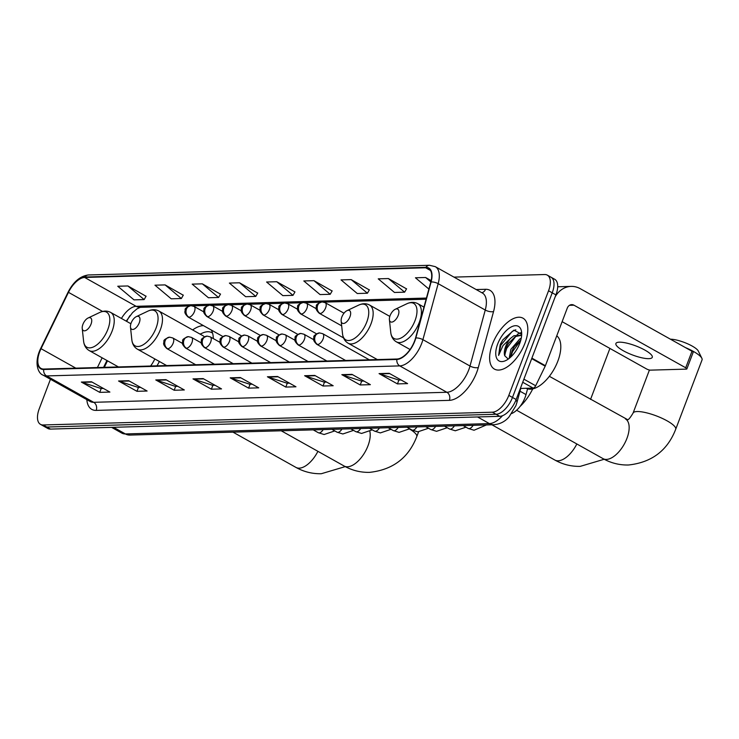<?xml version="1.0" encoding="UTF-8"?>
<svg xmlns="http://www.w3.org/2000/svg" width="739" height="739" viewBox="0 0 739 739"><rect width="100%" height="100%" fill="white"/><g stroke="black" fill="none" stroke-linecap="round" stroke-linejoin="round"><path stroke-width="1.11" d="M213.312 338.61A32.22 16.064 -60.7 0 0 211.28 330.01M203.428 325.622A32.22 16.064 -60.7 0 0 192.648 329.945M527.581 388.843L526.02 394.58A18.244 9.09 119.3 0 1 525.087 397.443A18.244 9.09 119.3 0 1 511.748 413.517M130.027 315.544A24.322 12.12 -60.7 0 0 126.729 321.289L126.674 321.391M107.488 360.817L104.319 367.338M156.964 365.842A32.22 16.064 -60.7 0 0 159.365 361.482M50.455 379.255L39.259 408.741A18.244 9.09 -60.7 0 0 40.488 424.362L47.85 428.491A18.244 9.09 -60.7 0 0 50.492 429.091L499.74 416.325A18.244 9.09 -60.7 0 0 516.164 399.513L555.913 294.889A18.244 9.09 -60.7 0 0 554.675 279.259L550.998 277.199A18.244 9.09 -60.7 0 1 552.227 292.829A18.244 9.09 -60.7 0 0 550.998 277.199L547.313 275.139A18.244 9.09 -60.7 0 0 544.68 274.529L453.949 277.116M40.488 424.362A18.244 9.09 -60.7 0 0 43.13 424.971L492.386 412.205A18.244 9.09 -60.7 0 0 508.811 395.393L512.487 397.453L552.227 292.829L512.487 397.453A18.244 9.09 -60.7 0 1 496.063 414.265A18.244 9.09 -60.7 0 0 512.487 397.453L516.164 399.513M43.13 424.971L46.806 427.031L496.063 414.265L46.806 427.031A18.244 9.09 -60.7 0 1 44.174 426.431A18.244 9.09 -60.7 0 0 46.806 427.031L50.492 429.091M524.958 343.182A29.181 14.549 -60.7 0 0 522.981 318.186A29.181 14.549 -60.7 0 0 492.479 344.106A29.181 14.549 -60.7 0 0 494.456 369.112A29.181 14.549 -60.7 0 0 524.958 343.182A29.181 14.549 -60.7 0 0 522.981 318.186A29.181 14.549 -60.7 0 0 492.479 344.106A29.181 14.549 -60.7 0 0 494.456 369.112A29.181 14.549 -60.7 0 0 524.958 343.182M414.551 341.085A19.454 9.699 119.3 0 1 397.028 359.015L43.85 369.057A19.454 9.699 119.3 0 1 41.033 368.41A19.454 9.699 119.3 0 1 41.042 348.679L68.468 292.339A19.454 9.699 119.3 0 1 84.662 277.467L425.664 267.777A19.454 9.699 119.3 0 1 428.481 268.423A19.454 9.699 119.3 0 1 430.8 282.039L415.549 338.028A19.454 9.699 119.3 0 1 414.551 341.085M414.819 341.076A19.944 9.94 -60.7 0 0 415.845 337.945L431.096 281.947A19.944 9.94 -60.7 0 0 425.84 267.333L84.828 277.033A19.944 9.94 -60.7 0 0 68.228 292.265L40.811 348.605A19.944 9.94 -60.7 0 0 43.684 369.5L396.861 359.459A19.944 9.94 -60.7 0 0 414.819 341.076M103.423 388.455L101.095 388.52L82.02 382.349A4.868 4.037 -91.6 0 1 81.355 382.063L99.747 392.363L109.899 392.076L91.497 381.777L81.355 382.063M101.206 388.511L99.747 392.363M140.632 387.393L138.304 387.458L119.228 381.296A4.868 4.037 -91.6 0 1 118.563 381.001L136.955 391.31L147.107 391.023L128.715 380.714L118.563 381.001M138.424 387.458L136.955 391.31M177.85 386.331L175.522 386.405L156.437 380.234A4.868 4.037 -91.6 0 1 155.772 379.948L174.173 390.247L184.316 389.961L165.924 379.661L155.772 379.948M175.633 386.395L174.173 390.247M215.058 385.278L212.73 385.342L193.655 379.181A4.868 4.037 -91.6 0 1 192.99 378.885L211.382 389.194L221.534 388.908L203.142 378.599L192.99 378.885M212.85 385.342L211.382 389.194M401.12 379.985L398.792 380.058L379.717 373.888A4.868 4.037 -91.6 0 1 379.052 373.601L397.443 383.901L407.595 383.615L389.194 373.315L379.052 373.601M398.903 380.049L397.443 383.901M363.902 381.047L361.583 381.112L342.499 374.95A4.868 4.037 -91.6 0 1 341.834 374.655L360.235 384.964L370.378 384.668L351.986 374.368L341.834 374.655M361.694 381.112L360.235 384.964M326.693 382.1L324.366 382.174L305.29 376.003A4.868 4.037 -91.6 0 1 304.625 375.717L323.017 386.017L333.169 385.73L314.777 375.43L304.625 375.717M324.486 382.165L323.017 386.017M289.485 383.162L287.157 383.227L268.081 377.066A4.868 4.037 -91.6 0 1 267.416 376.77L285.808 387.079L295.96 386.793L277.559 376.484L267.416 376.77M287.268 383.227L285.808 387.079M252.267 384.215L249.948 384.289L230.864 378.119A4.868 4.037 -91.6 0 1 230.198 377.832L248.6 388.132L258.742 387.846L240.351 377.546L230.198 377.832M250.059 384.28L248.6 388.132M508.811 395.393L548.55 290.769A18.244 9.09 -60.7 0 0 547.313 275.139M220.471 294.15L202.32 283.841L192.177 284.127L208.416 297.752L218.568 297.466L220.536 294.039M183.263 295.212L165.111 284.903L154.959 285.189L171.208 298.805L181.36 298.519L183.318 295.101M146.045 296.265L127.902 285.956L117.75 286.242L133.999 299.868L144.142 299.581L146.11 296.154M332.107 290.981L313.955 280.672L303.812 280.959L320.052 294.575L330.204 294.288L332.171 290.87M369.324 289.919L351.173 279.61L341.021 279.896L357.27 293.522L367.422 293.235L369.38 289.808M406.533 288.866L388.381 278.557L378.239 278.843L394.478 292.459L404.63 292.173L406.598 288.755M431.151 280.608L425.599 277.494L415.447 277.781L428.888 289.051M257.68 293.097L239.538 282.788L229.386 283.074L245.634 296.69L255.777 296.404L257.745 292.986M276.746 281.725L266.594 282.012L282.843 295.637L292.995 295.351L294.963 291.923L276.746 281.725L292.995 295.351M313.955 280.672L330.204 294.288M351.173 279.61L367.422 293.235M388.381 278.557L404.63 292.173M425.599 277.494L430.837 281.892M239.538 282.788L255.777 296.404M202.32 283.841L218.568 297.466M165.111 284.903L181.36 298.519M127.902 285.956L144.142 299.581M526.205 388.28A30.401 15.159 -60.7 0 0 557.825 361.195A30.401 15.159 -60.7 0 0 556.763 335.811M509.171 358.406L510.861 349.344L519.748 338.998L521.235 338.231M510.409 357.362L512.219 350.378L514.436 346.471L520.81 340.069M521.688 334.305L513.947 330.148L502.862 339.774L500.183 344.734L498.603 355.422L502.982 345.603L510.501 338.388A13.745 6.854 -60.7 0 0 505.67 346.443A13.745 6.854 -60.7 0 0 504.737 355.764L506.483 346.887L508.589 343.201L515.369 336.55L521.642 335.257M510.501 338.388L513.91 335.728L521.642 335.183M519.748 343.33A19.824 9.884 -60.7 0 0 521.605 332.273A19.824 9.884 -60.7 0 0 511.545 326.786A19.824 9.884 -60.7 0 0 497.689 343.958A19.824 9.884 -60.7 0 0 505.753 360.567A19.824 9.884 -60.7 0 0 519.748 343.33M504.737 355.764L508.081 358.932M498.603 355.422L500.866 345.113L512.164 331.46L515.804 329.788M504.617 355.089L506.705 348.383L515.887 336.245M510.704 357.085L512.552 351.653L520.727 340.374M500.562 343.801L502.991 339.58M506.326 347.219L508.644 343.127M517.198 334.379L521.023 332.624M512.173 350.489L514.483 346.397M648.805 358.655A19.454 4.822 -159.2 0 0 652.278 357.325A19.454 4.822 -159.2 0 0 640.593 347.921A19.454 4.822 -159.2 0 0 619.374 342.175A19.454 4.822 -159.2 0 0 615.901 343.506A19.454 4.822 -159.2 0 0 627.577 352.909A19.454 4.822 -159.2 0 0 648.805 358.655M520.367 388.446L533.142 388.086L522.722 382.248M555.201 296.755A24.322 20.202 -91.6 0 1 571.182 286.39A24.322 20.202 -91.6 0 1 580.244 288.681L691.99 351.265A3.039 0.757 20.8 0 1 693.136 352.392L686.864 368.909A3.039 0.757 -159.2 0 0 685.709 367.782L573.963 305.198A6.078 5.053 88.4 0 0 571.7 304.625A6.078 5.053 88.4 0 0 567.275 308.126L545.4 365.713A3.039 1.515 119.3 0 1 545.197 366.184L535.673 385.758A3.039 1.515 119.3 0 1 533.142 388.086M562.13 321.668L646.468 368.9A3.039 0.757 -159.2 0 0 650.459 370.137L686.319 369.121A3.039 0.757 -159.2 0 0 686.864 368.909M390.09 315.627A7.298 3.64 -60.7 0 0 389.407 319.691A7.298 3.64 -60.7 0 0 393.102 321.714A7.298 3.64 -60.7 0 0 398.201 315.396A7.298 3.64 -60.7 0 0 395.236 309.281A7.298 3.64 -60.7 0 0 390.09 315.627M520.007 406.515A33.44 16.674 -60.7 0 0 532.717 388.917M549.363 376.317L627.18 419.41C627.817 420.648 629.785 418.542 633.064 413.092A22.798 5.644 20.8 0 1 637.138 411.531A22.798 5.644 20.8 0 1 662.005 418.265A22.798 5.644 20.8 0 1 675.695 429.285L702.05 359.902A22.798 5.644 -159.2 0 0 701.856 358.286A22.798 5.644 -159.2 0 0 685.478 347.616M670.467 339.21A16.72 4.138 20.8 0 1 686.707 343.404A16.72 4.138 20.8 0 1 698.318 351.053L701.856 358.286M341.843 316.994A7.298 3.64 -60.7 0 0 341.159 321.068A7.298 3.64 -60.7 0 0 344.864 323.082A7.298 3.64 -60.7 0 0 349.963 316.763A7.298 3.64 -60.7 0 0 346.997 310.648A7.298 3.64 -60.7 0 0 341.843 316.994M131.154 322.989A7.298 3.64 -60.7 0 0 130.47 327.054A7.298 3.64 -60.7 0 0 134.175 329.077A7.298 3.64 -60.7 0 0 139.274 322.758A7.298 3.64 -60.7 0 0 136.309 316.643A7.298 3.64 -60.7 0 0 131.154 322.989M212.592 333.16A28.876 14.392 -60.7 0 0 211.871 332.698A28.876 14.392 -60.7 0 0 202.615 332.993L200.075 334.111M204.361 336.855A21.893 10.909 -60.7 0 0 202.939 335.709L158.857 311.017C155.513 309.253 151.864 309.29 147.92 311.128A20.11 10.023 -60.7 0 1 156.095 327.977A20.11 10.023 -60.7 0 1 142.036 345.399A20.11 10.023 -60.7 0 1 131.838 339.829L130.47 327.054M82.916 324.356A7.298 3.64 -60.7 0 0 82.232 328.43A7.298 3.64 -60.7 0 0 85.936 330.444A7.298 3.64 -60.7 0 0 91.036 324.125A7.298 3.64 -60.7 0 0 88.07 318.01A7.298 3.64 -60.7 0 0 82.916 324.356M150.608 366.017A21.893 10.909 -60.7 0 0 154.839 358.951M519.997 391.208L526.02 394.58M113.538 427.299L125.39 433.941A12.157 10.106 88.4 0 0 129.916 435.077L121.87 433.128A24.322 12.12 -60.7 0 0 125.39 433.941L489.394 423.595A24.322 12.12 -60.7 0 0 502.483 415.724M477.542 416.953L489.394 423.595A12.157 10.106 88.4 0 0 493.92 424.731L129.916 435.077M555.913 294.889L548.55 290.769M499.74 416.325L492.386 412.205M520.755 388.437L516.884 402.653A12.157 4.72 -164.8 0 0 515.979 400.002M476.165 289.549L485.532 289.291A30.401 15.159 119.3 0 1 493.55 311.562L478.299 367.56A30.401 15.159 119.3 0 1 449.367 400.353L96.19 410.394A6.078 5.053 88.4 0 0 93.677 402.312L446.855 392.27A24.322 12.12 -60.7 0 0 468.757 369.86A24.322 12.12 -60.7 0 0 470.004 366.036L485.255 310.038A24.322 12.12 -60.7 0 0 482.364 293.023L435.271 266.65A24.322 12.12 119.3 0 1 438.172 283.665A6.078 2.356 -164.8 0 0 431.096 281.947M96.19 410.394A30.401 15.159 119.3 0 1 86.832 399.633M90.167 401.499A24.322 12.12 -60.7 0 0 93.677 402.312L46.594 375.929A24.322 12.12 119.3 0 1 43.074 375.126L90.167 401.499M493.55 311.562A6.078 2.356 15.2 0 1 485.255 310.038L438.172 283.665L422.911 339.663A24.322 12.12 119.3 0 1 421.664 343.478A24.322 12.12 119.3 0 1 399.771 365.897A6.078 5.053 -91.6 0 1 396.861 359.459M415.845 337.945A6.078 2.356 -164.8 0 1 422.911 339.663L470.004 366.036A6.078 2.356 15.2 0 0 478.299 367.56M435.271 266.65L429.488 265.273A6.078 5.053 88.4 0 0 425.84 267.333M84.828 277.033A6.078 5.053 -91.6 0 1 88.486 274.963C80.209 276.007 73.383 281.79 68.006 292.321L40.59 348.66C33.634 362.978 38.252 373.685 43.074 375.126M43.684 369.5A6.078 5.053 88.4 0 0 46.594 375.929L399.771 365.897L446.855 392.27A6.078 5.053 88.4 0 1 449.367 400.353M481.8 292.709A6.078 5.053 88.4 0 0 485.532 289.291M84.662 277.467L136.161 306.315A19.454 9.699 -60.7 0 0 121.436 318.454M68.468 292.339L102.592 311.452M41.042 348.679L75.812 368.151M102.139 357.824L97.409 367.532M425.664 267.777L430.504 270.483M426.431 298.066L136.161 306.315A10.946 9.09 88.4 0 0 140.244 307.341L136.974 308.865L132.595 312.597L126.221 321.132M230.864 378.119L240.877 377.841M268.081 377.066L278.086 376.779M305.29 376.003L315.304 375.726M342.499 374.95L352.512 374.664M379.717 373.888L389.721 373.611M193.655 379.181L203.659 378.895M156.437 380.234L166.451 379.957M119.228 381.296L129.242 381.01M82.02 382.349L92.024 382.072M569.473 305.327L573.963 305.198M531.886 358.138L545.4 365.713M685.709 367.782L691.99 351.265M545.197 366.184L531.701 358.627M523.896 379.172L535.673 385.758M625.379 418.884A22.798 11.362 119.3 0 1 626.921 438.421A22.798 11.362 119.3 0 1 606.396 459.427A22.798 11.362 119.3 0 1 603.098 458.67L516.616 410.237M390.765 332.476A20.11 10.023 -60.7 0 0 400.972 338.037A20.11 10.023 -60.7 0 0 415.022 320.615A20.11 10.023 -60.7 0 0 406.847 303.766C410.792 301.928 414.44 301.891 417.784 303.664A21.893 10.909 -60.7 0 1 419.262 322.407A21.893 10.909 -60.7 0 1 396.39 341.852C393.139 339.931 391.264 336.799 390.765 332.476L389.407 319.691M576.836 443.963A22.798 11.362 119.3 0 1 558.148 460.803A22.798 11.362 119.3 0 1 554.85 460.046L491.915 424.786M342.526 333.843A20.11 10.023 -60.7 0 0 352.734 339.404A20.11 10.023 -60.7 0 0 366.784 321.992A20.11 10.023 -60.7 0 0 358.609 305.142C362.553 303.304 366.202 303.267 369.546 305.031A21.893 10.909 -60.7 0 1 371.024 323.784A21.893 10.909 -60.7 0 1 348.152 343.229C344.901 341.298 343.025 338.176 342.526 333.843L341.159 321.068M369.888 431.558A22.798 11.362 119.3 0 1 367.994 445.783A22.798 11.362 119.3 0 1 347.459 466.789A22.798 11.362 119.3 0 1 344.162 466.032L281.226 430.782M409.508 428.98A22.798 5.644 20.8 0 1 416.759 436.647L418.57 431.89M166.654 365.565L137.463 349.214A21.893 10.909 -60.7 0 0 160.335 329.77A21.893 10.909 -60.7 0 0 158.857 311.017M317.909 451.326A22.798 11.362 119.3 0 1 299.221 468.156A22.798 11.362 119.3 0 1 295.923 467.399L232.979 432.149M83.599 341.206A20.11 10.023 -60.7 0 0 93.798 346.767A20.11 10.023 -60.7 0 0 107.857 329.354A20.11 10.023 -60.7 0 0 99.673 312.495C103.626 310.657 107.275 310.629 110.61 312.394A21.893 10.909 -60.7 0 1 112.097 331.146A21.893 10.909 -60.7 0 1 89.225 350.582C85.973 348.66 84.098 345.529 83.599 341.206L82.232 328.43M317.631 344.503A6.078 3.03 -60.7 0 0 323.109 338.896A6.078 3.03 -60.7 0 0 322.694 333.686L319.553 332.919A6.078 5.053 88.4 0 0 315.128 336.421A6.078 5.053 -91.6 0 0 317.631 344.503A6.078 3.03 -60.7 0 1 316.754 344.3C311.858 339.524 314.075 338.527 313.872 337.344C313.253 335.968 315.147 334.49 319.553 332.919M463.168 425.609L468.249 428.454A5.469 2.725 -60.7 0 0 468.859 428.629A5.469 2.725 -60.7 0 0 473.126 425.322M298.889 345.03A6.078 3.03 -60.7 0 0 304.366 339.432A6.078 3.03 -60.7 0 0 303.951 334.222L300.81 333.446A6.078 5.053 88.4 0 0 296.385 336.947A6.078 5.053 -91.6 0 0 298.889 345.03A6.078 3.03 -60.7 0 1 298.011 344.836C293.115 340.06 295.332 339.053 295.129 337.871C294.51 336.494 296.404 335.026 300.81 333.446M444.425 426.135L449.515 428.989A5.469 2.725 -60.7 0 0 450.116 429.165A5.469 2.725 -60.7 0 0 454.383 425.858M280.146 345.566A6.078 3.03 -60.7 0 0 285.623 339.968A6.078 3.03 -60.7 0 0 285.208 334.758L282.067 333.982A6.078 5.053 88.4 0 0 277.642 337.483A6.078 5.053 -91.6 0 0 280.146 345.566A6.078 3.03 -60.7 0 1 279.268 345.362C274.372 340.587 276.589 339.589 276.386 338.407C275.767 337.03 277.661 335.561 282.067 333.982M425.682 426.671L430.772 429.525A5.469 2.725 -60.7 0 0 431.373 429.701A5.469 2.725 -60.7 0 0 435.64 426.385M261.403 346.101A6.078 3.03 -60.7 0 0 266.881 340.494A6.078 3.03 -60.7 0 0 266.474 335.284L263.324 334.518A6.078 5.053 88.4 0 0 258.899 338.019A6.078 5.053 -91.6 0 0 261.403 346.101A6.078 3.03 -60.7 0 1 260.525 345.898C255.629 341.122 257.846 340.125 257.652 338.942C257.033 337.566 258.918 336.088 263.324 334.518M406.94 427.207L412.029 430.052A5.469 2.725 -60.7 0 0 412.63 430.227A5.469 2.725 -60.7 0 0 416.898 426.92M242.669 346.628A6.078 3.03 -60.7 0 0 248.138 341.03A6.078 3.03 -60.7 0 0 247.731 335.82L244.581 335.044A6.078 5.053 88.4 0 0 240.157 338.545A6.078 5.053 -91.6 0 0 242.669 346.628A6.078 3.03 -60.7 0 1 241.782 346.434C236.886 341.658 239.103 340.651 238.909 339.469C238.291 338.102 240.184 336.624 244.581 335.044M388.197 427.733L393.287 430.588A5.469 2.725 -60.7 0 0 393.887 430.763A5.469 2.725 -60.7 0 0 398.164 427.456M223.926 347.164A6.078 3.03 -60.7 0 0 229.395 341.566A6.078 3.03 -60.7 0 0 228.988 336.356L225.848 335.58A6.078 5.053 88.4 0 0 221.414 339.081A6.078 5.053 -91.6 0 0 223.926 347.164A6.078 3.03 -60.7 0 1 223.049 346.961C218.144 342.185 220.361 341.187 220.167 340.005C219.548 338.628 221.441 337.16 225.848 335.58M369.463 428.269L374.544 431.123A5.469 2.725 -60.7 0 0 375.153 431.299A5.469 2.725 -60.7 0 0 379.421 427.992M205.183 347.699A6.078 3.03 -60.7 0 0 210.661 342.092A6.078 3.03 -60.7 0 0 210.245 336.882L207.105 336.116A6.078 5.053 88.4 0 0 202.68 339.617A6.078 5.053 -91.6 0 0 205.183 347.699A6.078 3.03 -60.7 0 1 204.306 347.496C199.401 342.72 201.627 341.723 201.424 340.54C200.805 339.164 202.698 337.686 207.105 336.116M350.72 428.805L355.801 431.65A5.469 2.725 -60.7 0 0 356.41 431.825A5.469 2.725 -60.7 0 0 360.678 428.518M186.44 348.226A6.078 3.03 -60.7 0 0 191.918 342.628A6.078 3.03 -60.7 0 0 191.503 337.418L188.362 336.642A6.078 5.053 88.4 0 0 183.937 340.152A6.078 5.053 -91.6 0 0 186.44 348.226A6.078 3.03 -60.7 0 1 185.563 348.032C180.667 343.256 182.884 342.249 182.681 341.067C182.062 339.7 183.956 338.222 188.362 336.642M331.977 429.341L337.058 432.186A5.469 2.725 -60.7 0 0 337.668 432.361A5.469 2.725 -60.7 0 0 341.935 429.054M167.698 348.762A6.078 3.03 -60.7 0 0 173.175 343.164A6.078 3.03 -60.7 0 0 172.76 337.954L169.619 337.178A6.078 5.053 88.4 0 0 165.194 340.679A6.078 5.053 -91.6 0 0 167.698 348.762A6.078 3.03 -60.7 0 1 166.82 348.559C161.924 343.783 164.141 342.785 163.938 341.603C163.319 340.226 165.213 338.758 169.619 337.178M313.234 429.867L318.324 432.721A5.469 2.725 -60.7 0 0 318.925 432.897A5.469 2.725 -60.7 0 0 323.192 429.59M320.144 313.493A6.078 3.03 -60.7 0 0 325.613 307.886A6.078 3.03 -60.7 0 0 325.206 302.676L322.065 301.909A6.078 5.053 88.4 0 0 317.631 305.41A6.078 5.053 -91.6 0 0 320.144 313.493A6.078 3.03 -60.7 0 1 319.266 313.29C314.361 308.514 316.578 307.507 316.384 306.325C315.765 304.958 317.659 303.48 322.065 301.909M301.401 314.02A6.078 3.03 -60.7 0 0 306.879 308.422A6.078 3.03 -60.7 0 0 306.463 303.212L303.323 302.436A6.078 5.053 88.4 0 0 298.898 305.937A6.078 5.053 -91.6 0 0 301.401 314.02A6.078 3.03 -60.7 0 1 300.524 313.816C295.618 309.041 297.845 308.043 297.641 306.861C297.023 305.484 298.916 304.015 303.323 302.436M282.658 314.555A6.078 3.03 -60.7 0 0 288.136 308.948A6.078 3.03 -60.7 0 0 287.72 303.747L284.58 302.972A6.078 5.053 88.4 0 0 280.155 306.473A6.078 5.053 -91.6 0 0 282.658 314.555A6.078 3.03 -60.7 0 1 281.781 314.352C276.885 309.576 279.102 308.579 278.899 307.396C278.28 306.02 280.173 304.542 284.58 302.972M263.915 315.091A6.078 3.03 -60.7 0 0 269.393 309.484A6.078 3.03 -60.7 0 0 268.978 304.274L265.837 303.507A6.078 5.053 88.4 0 0 261.412 307.008A6.078 5.053 -91.6 0 0 263.915 315.091A6.078 3.03 -60.7 0 1 263.038 314.888C258.142 310.112 260.359 309.114 260.156 307.923C259.537 306.556 261.43 305.078 265.837 303.507M245.172 315.618A6.078 3.03 -60.7 0 0 250.65 310.02A6.078 3.03 -60.7 0 0 250.244 304.81L247.094 304.034A6.078 5.053 88.4 0 0 242.669 307.535A6.078 5.053 -91.6 0 0 245.172 315.618A6.078 3.03 -60.7 0 1 244.295 315.414C239.399 310.648 241.616 309.641 241.422 308.459C240.803 307.082 242.688 305.613 247.094 304.034M226.439 316.153A6.078 3.03 -60.7 0 0 231.907 310.546A6.078 3.03 -60.7 0 0 231.501 305.346L228.351 304.57A6.078 5.053 88.4 0 0 223.926 308.071A6.078 5.053 -91.6 0 0 226.439 316.153A6.078 3.03 -60.7 0 1 225.552 315.95C220.656 311.174 222.873 310.177 222.679 308.994C222.06 307.618 223.954 306.14 228.351 304.57M207.696 316.689A6.078 3.03 -60.7 0 0 213.165 311.082A6.078 3.03 -60.7 0 0 212.758 305.872L209.608 305.105A6.078 5.053 88.4 0 0 205.183 308.606A6.078 5.053 -91.6 0 0 207.696 316.689A6.078 3.03 -60.7 0 1 206.818 316.486C201.913 311.71 204.13 310.713 203.936 309.521C203.317 308.154 205.211 306.676 209.608 305.105M188.953 317.216A6.078 3.03 -60.7 0 0 194.431 311.618A6.078 3.03 -60.7 0 0 194.015 306.408L190.874 305.632A6.078 5.053 88.4 0 0 186.45 309.133A6.078 5.053 -91.6 0 0 188.953 317.216A6.078 3.03 -60.7 0 1 188.075 317.013C183.17 312.246 185.397 311.239 185.193 310.057C184.574 308.68 186.468 307.212 190.874 305.632M516.884 402.653L515.896 405.693L509.097 416.851C505.208 421.489 500.146 424.112 493.92 424.731M121.87 433.128L111.561 427.354M429.488 265.273L88.486 274.963M426.117 299.221L323.867 302.122M320.273 302.223L305.124 302.657M301.53 302.759L286.381 303.193M282.788 303.295L267.638 303.72M264.045 303.821L248.895 304.256M245.311 304.357L230.162 304.791M226.568 304.893L211.419 305.318M207.825 305.419L192.676 305.854M189.082 305.955L140.244 307.341M106.915 360.493L103.571 367.357M521.651 335.137L521.115 334.841M557.686 286.778L571.182 286.39M603.098 458.67C611.033 463.085 619.485 465.2 628.473 464.997C651.696 462.466 667.437 450.568 675.695 429.285M633.064 413.092L649.424 370.017M410.062 349.51L396.39 341.852M423.964 307.119L417.784 303.664M395.236 309.281L406.847 303.766M554.85 460.046C562.785 464.462 571.247 466.568 580.235 466.364L604.169 459.261M590.553 399.383L609.915 348.42M377.343 359.579L348.152 343.229M389.822 316.394L369.546 305.031M346.997 310.648L358.609 305.142M344.162 466.032C352.097 470.447 360.558 472.554 369.546 472.36C392.769 469.828 408.51 457.931 416.759 436.647M137.463 349.214C134.212 347.293 132.336 344.162 131.838 339.829M212.564 333.095L211.871 332.698M136.309 316.643L147.92 311.128M295.923 467.399C303.858 471.824 312.32 473.93 321.299 473.727L345.242 466.614M118.416 366.932L89.225 350.582M130.895 323.747L110.61 312.394M88.07 318.01L99.673 312.495M486.382 424.943L474.041 430.246L468.249 428.454M345.64 360.475L316.754 344.3M369.315 359.801L322.694 333.686M465.967 427.179L455.298 430.782L449.515 428.989M326.897 361.011L298.011 344.836M313.678 339.672L303.951 334.222M447.234 427.715L436.564 431.317L430.772 429.525M308.154 361.547L279.268 345.362M294.935 340.208L285.208 334.758M428.491 428.241L417.821 431.844L412.029 430.052M289.411 362.073L260.525 345.898M276.201 340.734L266.474 335.284M409.748 428.777L399.078 432.38L393.287 430.588M270.668 362.609L241.782 346.434M257.458 341.27L247.731 335.82M391.005 429.313L380.336 432.915L374.544 431.123M251.925 363.145L223.049 346.961M238.715 341.806L228.988 336.356M372.262 429.839L361.593 433.442L355.801 431.65M233.191 363.671L204.306 347.496M219.973 342.333L210.245 336.882M353.519 430.375L342.85 433.978L337.058 432.186M214.449 364.207L185.563 348.032M201.23 342.868L191.503 337.418M334.785 430.911L324.116 434.514L318.324 432.721M195.706 364.743L166.82 348.559M182.487 343.404L172.76 337.954M341.677 325.834L319.266 313.29M344.004 313.207L325.206 302.676M343.533 337.908L300.524 313.816M316.19 308.662L306.463 303.212M316.532 333.816L281.781 314.352M297.447 309.188L287.72 303.747M297.789 334.351L263.038 314.888M278.705 309.724L268.978 304.274M279.046 334.887L244.295 315.414M259.971 310.26L250.244 304.81M260.313 335.414L225.552 315.95M241.228 310.786L231.501 305.346M241.57 335.949L206.818 316.486M222.485 311.322L212.758 305.872M222.827 336.485L188.075 317.013M203.742 311.858L194.015 306.408"/></g></svg>
